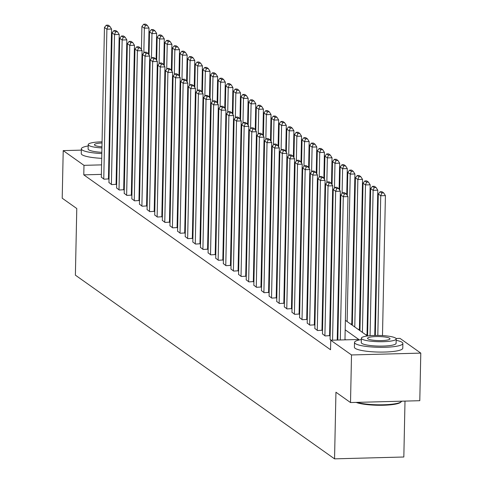 <?xml version="1.0" encoding="UTF-8"?>
<svg xmlns="http://www.w3.org/2000/svg" width="483" height="483" viewBox="0 0 483 483"><rect width="100%" height="100%" fill="white"/><g stroke="black" fill="none" stroke-linecap="round" stroke-linejoin="round"><path stroke-width="0.72" d="M405.002 401.095L403.83 457.003L334.55 458.85L75.384 275.159L76.779 208.529L62.21 198.205L63.213 150.618L81.331 150.135M132.294 148.776L132.867 149.036M375.43 330.626L374.862 330.221M367.805 325.216L367.237 324.811M360.179 319.812L359.612 319.408M352.554 314.409L351.986 314.004M396.03 338.492L400.015 338.384L420.79 353.109L351.509 354.957L330.734 340.231L358.821 339.483L345.182 329.817M351.509 354.957L350.513 402.55L419.787 400.703L420.79 353.109M350.646 324.051L351.775 323.839M358.271 329.454L359.4 329.243M365.897 334.858L367.026 334.653M101.382 174.387L83.782 174.858L330.535 349.752L330.734 340.231M345.689 339.833L344.983 339.338M337.925 334.333L337.357 333.928M330.3 328.929L329.732 328.525M322.674 323.525L322.107 323.121M315.049 318.122L314.481 317.717M307.423 312.718L306.856 312.314M299.798 307.309L299.231 306.904M292.173 301.905L291.605 301.501M284.547 296.502L283.98 296.097M276.922 291.098L276.354 290.694M269.297 285.695L268.729 285.29M261.671 280.285L261.104 279.88M254.046 274.881L253.478 274.477M246.421 269.478L245.853 269.073M238.795 264.074L238.228 263.67M231.17 258.671L230.602 258.26M223.544 253.261L222.977 252.857M215.919 247.857L215.352 247.453M208.294 242.454L207.726 242.049M200.668 237.05L200.101 236.646M193.043 231.647L192.476 231.236M185.418 226.237L184.85 225.833M177.792 220.834L177.225 220.429M170.167 215.43L169.599 215.026M162.542 210.027L161.974 209.622M154.916 204.623L154.343 204.212M147.291 199.213L146.717 198.809M139.665 193.81L139.092 193.405M132.04 188.406L131.467 188.002M124.415 183.003L123.841 182.598M116.789 177.599L116.216 177.189M109.122 174.182L108.542 174.2M101.321 177.122L104.008 179.205L108.446 178.909M108.947 182.526L111.633 184.615L116.071 184.313M116.572 187.929L119.259 190.018L123.696 189.722M124.197 193.339L126.884 195.422L131.322 195.126M131.823 198.742L134.509 200.825L138.947 200.53M139.448 204.146L142.135 206.235L146.572 205.933M147.073 209.55L149.76 211.639L154.198 211.337M154.699 214.959L157.386 217.042L161.823 216.746M162.324 220.363L165.011 222.446L169.448 222.15M169.95 225.766L172.636 227.849L177.074 227.553M177.575 231.17L180.262 233.259L184.699 232.957M185.2 236.573L187.887 238.662L192.325 238.361M192.826 241.983L195.512 244.066L199.95 243.77M200.451 247.387L203.138 249.47L207.575 249.174M208.076 252.79L210.763 254.873L215.201 254.577M215.702 258.194L218.388 260.283L222.826 259.981M223.327 263.597L226.014 265.686L230.451 265.384M230.952 269.007L233.639 271.09L238.077 270.794M238.578 274.41L241.265 276.493L245.702 276.198M246.203 279.814L248.89 281.897L253.327 281.601M253.829 285.218L256.515 287.307L260.953 287.005M261.454 290.621L264.141 292.71L268.578 292.408M269.079 296.031L271.766 298.114L276.204 297.818M276.705 301.434L279.391 303.517L283.829 303.221M284.33 306.838L287.017 308.921L291.454 308.625M291.955 312.241L294.642 314.33L299.08 314.028M299.581 317.645L302.267 319.734L306.705 319.432M307.206 323.055L309.893 325.137L314.33 324.842M314.831 328.458L317.518 330.541L321.956 330.245M322.463 333.862L325.144 335.945L329.581 335.649M330.088 339.265L331.175 340.219M350.513 402.55L335.945 392.226L334.55 458.85M83.782 174.858L83.982 165.343L63.213 150.618M109.321 164.667L108.741 164.679M101.581 164.872L83.982 165.343M338.124 324.817L337.557 324.413M330.499 319.414L329.931 319.009M322.873 314.01L322.306 313.6M315.248 308.601L314.681 308.196M307.623 303.197L307.055 302.793M299.997 297.794L299.43 297.389M292.372 292.39L291.804 291.986M284.747 286.987L284.179 286.576M277.121 281.577L276.554 281.172M269.496 276.173L268.928 275.769M261.871 270.77L261.303 270.365M254.245 265.366L253.678 264.962M246.62 259.963L246.052 259.552M238.994 254.553L238.427 254.149M231.369 249.15L230.802 248.745M223.744 243.746L223.176 243.341M216.118 238.342L215.551 237.938M208.493 232.933L207.925 232.528M200.868 227.529L200.3 227.125M193.242 222.126L192.675 221.721M185.617 216.722L185.049 216.318M177.992 211.319L177.424 210.914M170.366 205.909L169.799 205.504M162.741 200.505L162.173 200.101M155.115 195.102L154.548 194.697M147.49 189.698L146.923 189.294M139.865 184.295L139.297 183.89M132.239 178.885L131.666 178.481M124.614 173.482L124.04 173.077M116.989 168.078L116.415 167.673M131.865 168.984L132.439 169.388M139.49 174.387L140.064 174.792M147.116 179.797L147.689 180.201M154.741 185.2L155.315 185.605M162.366 190.604L162.94 191.008M169.992 196.007L170.565 196.412M177.623 201.411L178.191 201.822M185.249 206.821L185.816 207.225M192.874 212.224L193.441 212.629M200.499 217.628L201.067 218.032M208.125 223.031L208.692 223.436M215.75 228.435L216.318 228.845M223.375 233.844L223.943 234.249M231.001 239.248L231.568 239.653M238.626 244.652L239.194 245.056M246.252 250.055L246.819 250.46M253.877 255.459L254.444 255.869M261.502 260.868L262.07 261.273M269.128 266.272L269.695 266.676M276.753 271.675L277.32 272.08M284.378 277.079L284.946 277.483M292.004 282.483L292.571 282.893M299.629 287.892L300.197 288.297M307.254 293.296L307.822 293.7M314.88 298.699L315.447 299.104M322.505 304.103L323.073 304.507M330.13 309.506L330.698 309.917M337.756 314.916L338.323 315.321M345.381 320.32L367.46 335.969M132.553 164.045L131.974 164.063M101.321 177.303L104.461 27.453L106.9 29.185L111.585 29.058L109.864 26.36L108.156 25.146L106.278 25.201L107.993 26.408L109.864 26.36M108.44 179.09L111.585 29.058M103.76 179.036L106.9 29.185L107.993 26.408M106.278 25.201L104.461 27.453M148.486 54.156L149.03 28.062L144.351 28.183L143.831 52.937M141.422 49.634L141.905 26.45L143.729 24.198L145.437 25.412L147.309 25.364L145.6 24.15L143.729 24.198M145.437 25.412L144.351 28.183L141.905 26.45M147.309 25.364L149.03 28.062M125.163 147.206A24.192 4.347 1.2 0 0 124.59 147.055M88.19 145.969A24.192 4.347 1.2 0 0 81.355 148.842A24.192 4.347 1.2 0 0 82.14 149.978A24.192 4.347 1.2 0 0 101.816 153.57M81.355 148.842L81.259 153.606A24.192 4.347 1.2 0 0 82.044 154.735A24.192 4.347 1.2 0 0 101.714 158.333M101.841 152.338A17.418 3.127 -178.8 0 1 88.691 149.802A17.418 3.127 -178.8 0 1 88.129 148.987L88.22 144.61A17.418 3.127 1.2 0 0 88.787 145.425A17.418 3.127 1.2 0 0 101.931 147.955M117.514 142.926A17.418 3.127 1.2 0 0 116.94 142.823M109.798 142.02A17.418 3.127 1.2 0 0 109.218 141.984M102.064 141.839A17.418 3.127 1.2 0 0 88.22 144.61M102.04 142.992A11.224 2.017 1.2 0 0 94.414 144.737A11.224 2.017 1.2 0 0 94.777 145.262A11.224 2.017 1.2 0 0 101.955 146.802M109.116 146.959A11.224 2.017 1.2 0 0 109.695 146.935M109.774 143.179A11.224 2.017 1.2 0 0 109.194 143.131M109.092 148.112A17.418 3.127 1.2 0 0 109.671 148.1M116.838 147.599A17.418 3.127 1.2 0 0 117.417 147.514M117.327 151.897A17.418 3.127 -178.8 0 1 116.747 151.976M109.581 152.477A17.418 3.127 -178.8 0 1 108.995 152.489M108.874 158.484A24.192 4.347 1.2 0 0 109.454 158.478M116.614 158.195A24.192 4.347 1.2 0 0 117.2 158.146M124.379 157.198A24.192 4.347 1.2 0 0 124.958 157.078M108.971 153.727A24.192 4.347 1.2 0 0 109.55 153.721M116.717 153.437A24.192 4.347 1.2 0 0 117.297 153.389M124.475 152.441A24.192 4.347 1.2 0 0 125.061 152.314M361.338 339.573A24.192 4.347 1.2 0 0 354.504 342.447A24.192 4.347 1.2 0 0 355.289 343.576A24.192 4.347 1.2 0 0 381.727 347.331A24.192 4.347 1.2 0 0 402.882 343.461A24.192 4.347 1.2 0 0 402.098 342.332A24.192 4.347 1.2 0 0 396.169 340.304M354.504 342.447L354.401 347.205A24.192 4.347 1.2 0 0 355.186 348.334A24.192 4.347 1.2 0 0 381.624 352.089A24.192 4.347 1.2 0 0 402.78 348.219L402.882 343.461M396.199 338.939L396.108 343.316A17.418 3.127 -178.8 0 1 380.876 346.106A17.418 3.127 -178.8 0 1 361.839 343.401A17.418 3.127 -178.8 0 1 361.278 342.586L361.369 338.209A17.418 3.127 1.2 0 0 361.93 339.024A17.418 3.127 1.2 0 0 380.966 341.723A17.418 3.127 1.2 0 0 396.199 338.939A17.418 3.127 1.2 0 0 395.631 338.124A17.418 3.127 1.2 0 0 376.595 335.425A17.418 3.127 1.2 0 0 361.369 338.209M367.925 338.867A11.224 2.017 1.2 0 0 380.193 340.606A11.224 2.017 1.2 0 0 390.004 338.812A11.224 2.017 1.2 0 0 389.642 338.287A11.224 2.017 1.2 0 0 377.374 336.542A11.224 2.017 1.2 0 0 367.557 338.341A11.224 2.017 1.2 0 0 367.925 338.867M357.112 402.375A24.192 4.347 1.2 0 0 382.077 404.802A24.192 4.347 1.2 0 0 401.252 401.735A24.192 4.347 1.2 0 0 401.633 401.186M401.252 401.735L400.673 402.273A23.613 4.244 -178.8 0 1 380.477 405.285A23.613 4.244 -178.8 0 1 356.14 402.399M108.947 182.707L112.086 32.856L114.525 34.589L119.21 34.462L117.49 31.763L115.781 30.556L113.903 30.604L115.618 31.818L117.49 31.763M116.065 184.494L119.21 34.462M111.386 184.44L114.525 34.589L115.618 31.818M113.903 30.604L112.086 32.856M116.572 188.11L119.712 38.26L122.151 39.992L126.836 39.866L125.115 37.173L123.407 35.959L121.529 36.008L123.243 37.221L125.115 37.173M123.69 189.897L126.836 39.866M119.011 189.843L122.151 39.992L123.243 37.221M121.529 36.008L119.712 38.26M156.112 59.56L156.655 33.466L151.976 33.587L151.457 58.34M149.048 55.038L149.531 31.86L151.354 29.602L153.063 30.815L154.934 30.767L153.226 29.554L151.354 29.602M153.063 30.815L151.976 33.587L149.531 31.86M154.934 30.767L156.655 33.466M163.737 64.97L164.28 38.869L159.601 38.996L159.082 63.744M156.673 60.441L157.156 37.263L158.979 35.011L160.688 36.225L162.56 36.171L160.851 34.957L158.979 35.011M160.688 36.225L159.601 38.996L157.156 37.263M162.56 36.171L164.28 38.869M124.197 193.514L127.337 43.663L129.776 45.396L134.461 45.275L132.74 42.576L131.032 41.363L129.154 41.411L130.869 42.625L132.74 42.576M131.316 195.307L134.461 45.275M126.637 195.247L129.776 45.396L130.869 42.625M129.154 41.411L127.337 43.663M131.823 198.924L134.962 49.067L137.401 50.8L142.087 50.679L140.366 47.98L138.657 46.766L136.78 46.815L138.494 48.028L140.366 47.98M138.941 200.711L142.087 50.679M134.262 200.656L137.401 50.8L138.494 48.028M136.78 46.815L134.962 49.067M139.448 204.327L142.588 54.476L145.027 56.209L149.712 56.082L147.991 53.384L146.283 52.17L144.405 52.224L146.12 53.432L147.991 53.384M146.566 206.114L149.712 56.082M141.887 206.06L145.027 56.209L146.12 53.432M144.405 52.224L142.588 54.476M171.362 70.373L171.906 44.273L167.227 44.4L166.707 69.147M164.298 65.851L164.781 42.667L166.605 40.415L168.313 41.629L170.185 41.574L168.476 40.367L166.605 40.415M168.313 41.629L167.227 44.4L164.781 42.667M170.185 41.574L171.906 44.273M178.988 75.777L179.531 49.677L174.852 49.803L174.333 74.557M171.924 71.255L172.407 48.071L174.23 45.819L175.939 47.032L177.81 46.984L176.102 45.77L174.23 45.819M175.939 47.032L174.852 49.803L172.407 48.071M177.81 46.984L179.531 49.677M186.613 81.18L187.156 55.086L182.477 55.207L181.958 79.961M179.549 76.658L180.032 53.474L181.856 51.222L183.564 52.436L185.436 52.387L183.727 51.174L181.856 51.222M183.564 52.436L182.477 55.207L180.032 53.474M185.436 52.387L187.156 55.086M194.238 86.584L194.782 60.49L190.103 60.61L189.584 85.364M187.175 82.062L187.658 58.884L189.481 56.626L191.19 57.839L193.061 57.791L191.353 56.577L189.481 56.626M191.19 57.839L190.103 60.61L187.658 58.884M193.061 57.791L194.782 60.49M201.864 91.993L202.407 65.893L197.728 66.02L197.209 90.768M194.8 87.465L195.283 64.287L197.106 62.035L198.815 63.249L200.686 63.195L198.978 61.981L197.106 62.035M198.815 63.249L197.728 66.02L195.283 64.287M200.686 63.195L202.407 65.893M209.489 97.397L210.033 71.297L205.353 71.424L204.834 96.171M202.425 92.875L202.908 69.691L204.732 67.439L206.44 68.652L208.312 68.598L206.603 67.391L204.732 67.439M206.44 68.652L205.353 71.424L202.908 69.691M208.312 68.598L210.033 71.297M217.115 102.801L217.658 76.7L212.979 76.827L212.46 101.581M210.051 98.278L210.534 75.094L212.357 72.842L214.066 74.056L215.937 74.008L214.229 72.794L212.357 72.842M214.066 74.056L212.979 76.827L210.534 75.094M215.937 74.008L217.658 76.7M224.74 108.204L225.283 82.11L220.604 82.231L220.085 106.984M217.676 103.682L218.159 80.498L219.982 78.246L221.691 79.46L223.563 79.411L221.854 78.198L219.982 78.246M221.691 79.46L220.604 82.231L218.159 80.498M223.563 79.411L225.283 82.11M232.365 113.608L232.909 87.514L228.23 87.634L227.71 112.388M225.301 109.086L225.784 85.908L227.608 83.65L229.316 84.863L231.188 84.815L229.479 83.601L227.608 83.65M229.316 84.863L228.23 87.634L225.784 85.908M231.188 84.815L232.909 87.514M239.991 119.017L240.534 92.917L235.855 93.044L235.336 117.792M232.927 114.489L233.41 91.311L235.233 89.059L236.942 90.273L238.813 90.218L237.105 89.005L235.233 89.059M236.942 90.273L235.855 93.044L233.41 91.311M238.813 90.218L240.534 92.917M247.616 124.421L248.159 98.321L243.48 98.447L242.961 123.195M240.552 119.899L241.035 96.715L242.858 94.463L244.567 95.676L246.439 95.622L244.73 94.414L242.858 94.463M244.567 95.676L243.48 98.447L241.035 96.715M246.439 95.622L248.159 98.321M255.241 129.824L255.785 103.724L251.106 103.851L250.586 128.605M248.177 125.302L248.66 102.118L250.484 99.866L252.192 101.08L254.064 101.032L252.355 99.818L250.484 99.866M252.192 101.08L251.106 103.851L248.66 102.118M254.064 101.032L255.785 103.724M262.867 135.228L263.41 109.134L258.731 109.255L258.212 134.008M255.803 130.706L256.286 107.522L258.109 105.27L259.818 106.483L261.689 106.435L259.981 105.222L258.109 105.27M259.818 106.483L258.731 109.255L256.286 107.522M261.689 106.435L263.41 109.134M270.492 140.631L271.035 114.537L266.356 114.658L265.837 139.412M263.428 136.109L263.911 112.931L265.735 110.679L267.443 111.887L269.315 111.839L267.606 110.625L265.735 110.679M267.443 111.887L266.356 114.658L263.911 112.931M269.315 111.839L271.035 114.537M278.117 146.041L278.661 119.941L273.982 120.068L273.463 144.815M271.054 141.513L271.537 118.335L273.36 116.083L275.069 117.297L276.946 117.242L275.232 116.029L273.36 116.083M275.069 117.297L273.982 120.068L271.537 118.335M276.946 117.242L278.661 119.941M285.743 151.445L286.286 125.345L281.607 125.471L281.088 150.219M278.679 146.923L279.162 123.739L280.985 121.487L282.694 122.7L284.572 122.646L282.857 121.438L280.985 121.487M282.694 122.7L281.607 125.471L279.162 123.739M284.572 122.646L286.286 125.345M293.368 156.848L293.912 130.748L289.232 130.875L288.713 155.629M286.304 152.326L286.787 129.142L288.611 126.89L290.319 128.104L292.197 128.055L290.482 126.842L288.611 126.89M290.319 128.104L289.232 130.875L286.787 129.142M292.197 128.055L293.912 130.748M300.994 162.252L301.537 136.158L296.858 136.278L296.339 161.032M293.93 157.73L294.413 134.546L296.236 132.294L297.945 133.507L299.822 133.459L298.108 132.245L296.236 132.294M297.945 133.507L296.858 136.278L294.413 134.546M299.822 133.459L301.537 136.158M308.619 167.655L309.162 141.561L304.483 141.682L303.964 166.436M301.555 163.133L302.038 139.955L303.861 137.703L305.57 138.911L307.448 138.863L305.733 137.649L303.861 137.703M305.57 138.911L304.483 141.682L302.038 139.955M307.448 138.863L309.162 141.561M147.073 209.731L150.213 59.88L152.652 61.613L157.337 61.486L155.617 58.787L153.908 57.58L152.03 57.628L153.745 58.841L155.617 58.787M154.192 211.518L157.337 61.486M149.513 211.463L152.652 61.613L153.745 58.841M152.03 57.628L150.213 59.88M154.699 215.134L157.838 65.283L160.278 67.016L164.963 66.889L163.242 64.197L161.533 62.983L159.656 63.032L161.37 64.245L163.242 64.197M161.817 216.921L164.963 66.889M157.138 216.867L160.278 67.016L161.37 64.245M159.656 63.032L157.838 65.283M162.324 220.544L165.464 70.687L167.903 72.42L172.588 72.299L170.867 69.6L169.159 68.387L167.281 68.435L168.996 69.649L170.867 69.6M169.442 222.331L172.588 72.299M164.763 222.271L167.903 72.42L168.996 69.649M167.281 68.435L165.464 70.687M169.95 225.947L173.089 76.091L175.528 77.823L180.213 77.703L178.493 75.004L176.784 73.79L174.912 73.839L176.621 75.052L178.493 75.004M177.068 227.734L180.213 77.703M172.395 227.68L175.528 77.823L176.621 75.052M174.912 73.839L173.089 76.091M177.575 231.351L180.714 81.5L183.154 83.233L187.839 83.106L186.118 80.407L184.409 79.194L182.538 79.248L184.246 80.456L186.118 80.407M184.693 233.138L187.839 83.106M180.02 233.084L183.154 83.233L184.246 80.456M182.538 79.248L180.714 81.5M185.2 236.755L188.34 86.904L190.779 88.637L195.464 88.51L193.743 85.811L192.035 84.603L190.163 84.652L191.872 85.865L193.743 85.811M192.319 238.542L195.464 88.51M187.645 238.487L190.779 88.637L191.872 85.865M190.163 84.652L188.34 86.904M192.826 242.158L195.965 92.307L198.404 94.04L203.089 93.913L201.369 91.221L199.66 90.007L197.789 90.055L199.497 91.269L201.369 91.221M199.944 243.945L203.089 93.913M195.271 243.891L198.404 94.04L199.497 91.269M197.789 90.055L195.965 92.307M200.451 247.568L203.591 97.711L206.03 99.444L210.715 99.323L208.994 96.624L207.285 95.411L205.414 95.459L207.122 96.672L208.994 96.624M207.569 249.355L210.715 99.323M202.896 249.294L206.03 99.444L207.122 96.672M205.414 95.459L203.591 97.711M208.076 252.971L211.216 103.114L213.655 104.847L218.34 104.726L216.619 102.028L214.911 100.814L213.039 100.862L214.748 102.076L216.619 102.028M215.195 254.758L218.34 104.726M210.522 254.704L213.655 104.847L214.748 102.076M213.039 100.862L211.216 103.114M215.702 258.375L218.841 108.524L221.28 110.257L225.966 110.13L224.245 107.431L222.536 106.218L220.665 106.272L222.373 107.48L224.245 107.431M222.82 260.162L225.966 110.13M218.147 260.108L221.28 110.257L222.373 107.48M220.665 106.272L218.841 108.524M223.327 263.778L226.467 113.928L228.906 115.66L233.591 115.534L231.87 112.835L230.162 111.627L228.29 111.676L229.999 112.889L231.87 112.835M230.445 265.565L233.591 115.534M225.772 265.511L228.906 115.66L229.999 112.889M228.29 111.676L226.467 113.928M230.952 269.182L234.092 119.331L236.531 121.064L241.216 120.937L239.496 118.244L237.787 117.031L235.915 117.079L237.624 118.293L239.496 118.244M238.071 270.969L241.216 120.937M233.398 270.915L236.531 121.064L237.624 118.293M235.915 117.079L234.092 119.331M238.578 274.592L241.717 124.735L244.163 126.468L248.842 126.347L247.121 123.648L245.412 122.434L243.541 122.483L245.249 123.696L247.121 123.648M245.696 276.379L248.842 126.347M241.023 276.318L244.163 126.468L245.249 123.696M243.541 122.483L241.717 124.735M246.203 279.995L249.343 130.138L251.788 131.871L256.467 131.75L254.746 129.052L253.038 127.838L251.166 127.886L252.875 129.1L254.746 129.052M253.321 281.782L256.467 131.75M248.648 281.728L251.788 131.871L252.875 129.1M251.166 127.886L249.343 130.138M253.829 285.399L256.968 135.548L259.413 137.281L264.092 137.154L262.372 134.455L260.663 133.242L258.791 133.296L260.5 134.503L262.372 134.455M260.947 287.186L264.092 137.154M256.274 287.131L259.413 137.281L260.5 134.503M258.791 133.296L256.968 135.548M261.454 290.802L264.593 140.951L267.039 142.684L271.718 142.557L269.997 139.859L268.288 138.651L266.417 138.699L268.125 139.913L269.997 139.859M268.572 292.589L271.718 142.557M263.899 292.535L267.039 142.684L268.125 139.913M266.417 138.699L264.593 140.951M269.079 296.206L272.219 146.355L274.664 148.088L279.343 147.961L277.622 145.268L275.914 144.055L274.042 144.103L275.751 145.317L277.622 145.268M276.198 297.993L279.343 147.961M271.524 297.939L274.664 148.088L275.751 145.317M274.042 144.103L272.219 146.355M276.705 301.615L279.844 151.759L282.289 153.491L286.968 153.371L285.248 150.672L283.539 149.458L281.667 149.507L283.376 150.72L285.248 150.672M283.823 303.402L286.968 153.371M279.15 303.342L282.289 153.491L283.376 150.72M281.667 149.507L279.844 151.759M284.33 307.019L287.47 157.168L289.915 158.895L294.594 158.774L292.873 156.075L291.164 154.862L289.293 154.91L291.001 156.124L292.873 156.075M291.448 308.806L294.594 158.774M286.775 308.752L289.915 158.895L291.001 156.124M289.293 154.91L287.47 157.168M291.955 312.423L295.095 162.572L297.54 164.305L302.219 164.178L300.498 161.479L298.79 160.265L296.918 160.32L298.627 161.533L300.498 161.479M299.074 314.21L302.219 164.178M294.401 314.155L297.54 164.305L298.627 161.533M296.918 160.32L295.095 162.572M299.581 317.826L302.72 167.975L305.165 169.708L309.845 169.581L308.124 166.883L306.415 165.675L304.544 165.723L306.252 166.937L308.124 166.883M306.699 319.613L309.845 169.581M302.026 319.559L305.165 169.708L306.252 166.937M304.544 165.723L302.72 167.975M307.206 323.23L310.346 173.379L312.791 175.112L317.47 174.985L315.749 172.292L314.041 171.079L312.169 171.127L313.878 172.34L315.749 172.292M314.324 325.017L317.47 174.985M309.651 324.962L312.791 175.112L313.878 172.34M312.169 171.127L310.346 173.379M314.831 328.639L317.971 178.782L320.416 180.515L325.095 180.394L323.375 177.696L321.666 176.482L319.794 176.53L321.503 177.744L323.375 177.696M321.95 330.426L325.095 180.394M317.277 330.366L320.416 180.515L321.503 177.744M319.794 176.53L317.971 178.782M322.457 334.043L325.596 184.192L328.042 185.919L332.721 185.798L331 183.099L329.291 181.886L327.42 181.934L329.128 183.148L331 183.099M329.575 335.83L332.721 185.798M324.902 335.776L328.042 185.919L329.128 183.148M327.42 181.934L325.596 184.192M330.082 339.446L333.222 189.596L335.667 191.328L340.346 191.202L338.625 188.503L336.917 187.289L335.045 187.344L336.754 188.557L338.625 188.503M337.225 340.062L340.346 191.202M332.546 340.183L335.667 191.328L336.754 188.557M335.045 187.344L333.222 189.596M316.244 173.065L316.788 146.965L312.109 147.092L311.589 171.839M309.18 168.537L309.663 145.359L311.487 143.107L313.195 144.32L315.073 144.266L313.358 143.053L311.487 143.107M313.195 144.32L312.109 147.092L309.663 145.359M315.073 144.266L316.788 146.965M323.87 178.469L324.413 152.368L319.734 152.495L319.215 177.243M316.806 173.946L317.289 150.762L319.112 148.51L320.821 149.724L322.698 149.676L320.984 148.462L319.112 148.51M320.821 149.724L319.734 152.495L317.289 150.762M322.698 149.676L324.413 152.368M331.495 183.872L332.038 157.772L327.359 157.899L326.84 182.652M324.431 179.35L324.914 156.166L326.737 153.914L328.446 155.128L330.324 155.079L328.609 153.866L326.737 153.914M328.446 155.128L327.359 157.899L324.914 156.166M330.324 155.079L332.038 157.772M339.12 189.276L339.664 163.182L334.985 163.302L334.465 188.056M332.056 184.754L332.539 161.57L334.363 159.318L336.071 160.531L337.949 160.483L336.234 159.269L334.363 159.318M336.071 160.531L334.985 163.302L332.539 161.57M337.949 160.483L339.664 163.182M346.746 194.679L347.289 168.585L342.61 168.712L342.091 193.46M339.682 190.157L340.165 166.979L341.988 164.727L343.697 165.935L345.574 165.886L343.86 164.673L341.988 164.727M343.697 165.935L342.61 168.712L340.165 166.979M345.574 165.886L347.289 168.585M351.775 324.021L354.914 173.989L350.235 174.115L347.144 321.569M347.307 195.561L347.79 172.383L349.614 170.131L351.322 171.344L353.2 171.29L351.485 170.076L349.614 170.131M351.322 171.344L350.235 174.115L347.79 172.383M353.2 171.29L354.914 173.989M359.4 329.424L362.54 179.392L357.861 179.519L354.77 326.979M352.33 325.246L355.416 177.786L357.239 175.534L358.947 176.748L360.825 176.7L359.111 175.486L357.239 175.534M358.947 176.748L357.861 179.519L355.416 177.786M360.825 176.7L362.54 179.392M367.026 334.828L370.165 184.796L365.486 184.923L362.395 332.382M359.956 330.65L363.041 183.19L364.864 180.938L366.573 182.151L368.451 182.103L366.736 180.89L364.864 180.938M366.573 182.151L365.486 184.923L363.041 183.19M368.451 182.103L370.165 184.796M374.748 335.45L377.791 190.205L373.111 190.326L370.069 335.691M367.581 335.951L370.666 188.593L372.49 186.341L374.204 187.555L376.076 187.507L374.361 186.293L372.49 186.341M374.204 187.555L373.111 190.326L370.666 188.593M376.076 187.507L377.791 190.205M337.81 340.044L340.847 194.999L343.292 196.732L347.971 196.605L346.251 193.906L344.542 192.699L342.67 192.747L344.379 193.961L346.251 193.906M344.971 339.857L347.971 196.605M340.292 339.978L343.292 196.732L344.379 193.961M342.67 192.747L340.847 194.999M382.488 335.594L385.416 195.609L380.737 195.736L377.809 335.431M375.333 335.437L378.292 194.003L380.115 191.751L381.83 192.959L383.701 192.91L381.987 191.697L380.115 191.751M381.83 192.959L380.737 195.736L378.292 194.003M383.701 192.91L385.416 195.609"/></g></svg>
